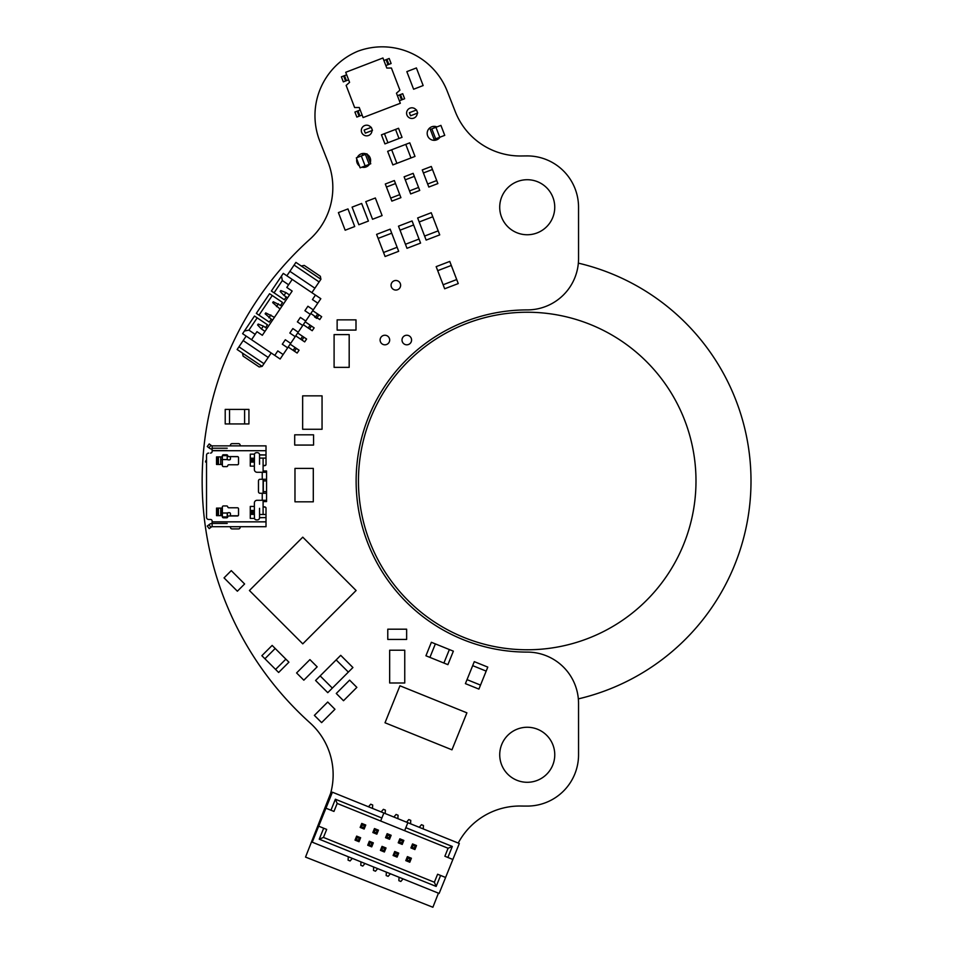 <?xml version="1.0" encoding="UTF-8"?>
<svg xmlns="http://www.w3.org/2000/svg" width="955" height="955" viewBox="0 0 955 955"><rect width="100%" height="100%" fill="white"/><g stroke="black" fill="none" stroke-linecap="round" stroke-linejoin="round"><path stroke-width="1.43" d="M254.472 518.398A2.161 2.161 -90 0 0 256.525 519.902L257.396 519.902L256.525 519.902A2.161 2.161 -90 0 1 254.472 518.398L250.282 518.398L250.282 512.047L250.282 512.787L250.282 512.047L250.282 512.787L254.376 512.787L254.472 518.398L250.282 518.398L250.282 514.363L254.376 514.363L254.472 518.398A2.161 2.161 -90 0 0 256.525 519.902A2.161 2.161 -90 0 1 254.472 518.398L250.282 518.398L250.282 506.437L254.376 506.437L254.376 502.987L254.376 512.787L250.282 512.787L250.282 514.136L254.376 514.363L250.282 514.363L254.376 514.136L254.376 512.047L250.282 512.047L250.282 506.437L254.376 506.437L254.376 510.471L250.282 510.471L250.282 506.437L250.282 518.398L254.472 518.398M257.074 500.289A2.698 2.698 -90 0 0 254.376 502.987A2.698 2.698 -90 0 1 257.074 500.289A2.698 2.698 -90 0 0 254.376 502.987A2.698 2.698 -90 0 1 257.074 500.289L266.552 500.289L266.552 472.271L266.552 479.279L263.317 479.279L263.317 480.89L266.552 480.89L266.552 491.67L263.317 491.67L263.317 493.281L266.552 493.281L266.552 500.289L266.552 472.271L266.552 491.67L263.317 491.67L263.317 493.281L266.552 493.281L266.552 500.289L257.074 500.289M258.471 491.67A1.612 1.612 -90 0 0 260.082 493.281L266.552 493.281L266.552 491.67L266.552 493.281L262.243 493.281L262.243 500.289L262.243 493.281L260.082 493.281A1.612 1.612 -90 0 1 258.471 491.67L258.471 480.89L258.471 491.67A1.612 1.612 -90 0 0 260.082 493.281A1.612 1.612 -90 0 1 258.471 491.67M260.082 479.279A1.612 1.612 -90 0 0 258.471 480.89A1.612 1.612 -90 0 1 260.082 479.279L262.243 479.279L262.243 472.271L266.552 472.271L257.074 472.271L262.243 472.271L262.243 479.279L266.552 479.279L263.317 479.279L263.317 480.89L266.552 480.89L266.552 479.279L260.082 479.279A1.612 1.612 -90 0 0 258.471 480.89A1.612 1.612 -90 0 1 260.082 479.279M254.376 469.574A2.698 2.698 -90 0 0 257.074 472.271A2.698 2.698 -90 0 1 254.376 469.574L254.376 466.136L254.376 469.574A2.698 2.698 -90 0 0 257.074 472.271A2.698 2.698 -90 0 1 254.376 469.574L254.376 466.136L250.282 466.136L250.282 462.101L254.376 462.101L254.376 469.574M250.282 459.773L250.282 454.162L254.472 454.162L254.376 466.136L250.282 466.136L250.282 462.101L254.376 462.101L250.282 461.862L250.282 459.773L254.376 459.773L254.376 460.513L250.282 460.513L250.282 454.162L250.282 466.136L250.282 454.162L254.472 454.162L254.376 458.197L250.282 458.197L254.376 458.197L250.282 458.436L254.376 458.436L254.376 459.773L250.282 459.773M250.126 445.866L212.129 445.866A1.074 1.074 -90 0 1 211.473 445.651A1.074 1.074 -90 0 0 212.129 445.866L212.129 445.866A1.074 1.074 -90 0 1 211.473 445.651L210.936 445.245L211.473 445.651L210.936 445.245L208.99 447.823L207.271 446.522L209.217 443.944L211.473 445.651A1.074 1.074 -90 0 0 212.129 445.866L266.015 445.866L212.129 445.866L212.129 450.712L266.015 450.712L266.015 445.866L266.015 463.211L266.015 458.09L259.545 458.09L259.545 454.807A2.161 2.161 -90 0 0 257.396 452.658L256.525 452.658A2.161 2.161 -90 0 0 254.472 454.162L250.282 454.162L254.472 454.162A2.161 2.161 -90 0 1 256.525 452.658A2.161 2.161 -90 0 0 254.472 454.162A2.161 2.161 -90 0 1 256.525 452.658L257.396 452.658A2.161 2.161 -90 0 1 259.545 454.807L266.015 454.974L266.015 464.249A1.612 1.242 0 0 1 264.392 465.491L263.103 465.491L264.392 465.491A1.612 1.242 0 0 0 266.015 464.249L266.015 461.026M237.449 507.785L228.806 507.785A1.074 1.074 90 0 1 227.744 506.866A1.074 1.074 -90 0 0 226.681 505.947L223.446 505.947A1.074 1.074 -90 0 0 222.36 507.033L222.36 508.108L222.36 507.033A1.074 1.074 -90 0 1 223.446 505.947A1.074 1.074 -90 0 0 222.36 507.033A1.074 1.074 -90 0 1 223.446 505.947L226.681 505.947A1.074 1.074 -90 0 1 227.744 506.866A1.074 1.074 90 0 0 228.806 507.785L237.449 507.785A1.074 1.074 -90 0 1 238.535 508.86L238.535 514.9A1.074 1.074 -90 0 1 237.449 515.975A1.074 1.074 -90 0 0 238.535 514.9L238.535 508.86A1.074 1.074 -90 0 0 237.449 507.785M222.36 516.727A1.074 1.074 -90 0 0 223.446 517.801L226.681 517.801A1.074 1.074 -90 0 0 227.744 516.894A1.074 1.074 90 0 1 228.806 515.975L237.449 515.975L228.806 515.975A1.074 1.074 90 0 0 227.744 516.894A1.074 1.074 -90 0 1 226.681 517.801L223.446 517.801A1.074 1.074 -90 0 1 222.36 516.727L222.36 515.652L222.36 516.727A1.074 1.074 -90 0 0 223.446 517.801A1.074 1.074 -90 0 1 222.36 516.727L222.36 515.652L222.36 516.727M222.36 465.539A1.074 1.074 -90 0 0 223.446 466.613L226.681 466.613A1.074 1.074 -90 0 0 227.744 465.694A1.074 1.074 90 0 1 228.806 464.775L237.449 464.775A1.074 1.074 -90 0 0 238.535 463.7L238.535 457.672A1.074 1.074 -90 0 0 237.449 456.586L228.806 456.586A1.074 1.074 90 0 1 227.744 455.678A1.074 1.074 -90 0 0 226.681 454.759L223.446 454.759A1.074 1.074 -90 0 0 222.36 455.833L222.36 465.539A1.074 1.074 -90 0 0 223.446 466.613L226.681 466.613A1.074 1.074 -90 0 0 227.744 465.694A1.074 1.074 90 0 1 228.806 464.775L237.449 464.775A1.074 1.074 -90 0 0 238.535 463.7L238.535 457.672A1.074 1.074 -90 0 0 237.449 456.586L228.806 456.586A1.074 1.074 90 0 1 227.744 455.678A1.074 1.074 -90 0 0 226.681 454.759L223.446 454.759A1.074 1.074 -90 0 0 222.36 455.833L222.36 465.539A1.074 1.074 -90 0 0 223.446 466.613A1.074 1.074 -90 0 1 222.36 465.539M254.376 507.774L254.376 506.437L254.376 507.774M266.015 515.509L266.015 517.586L259.545 517.753A2.161 2.161 -90 0 1 257.396 519.902A2.161 2.161 -90 0 0 259.545 517.753L259.545 514.47L266.015 514.47L266.015 517.586L266.015 509.349L266.015 526.694L266.015 521.848L266.015 526.694L212.129 526.694A1.074 1.074 -90 0 0 211.473 526.909L209.217 528.616L207.271 526.038L209.217 528.616L210.936 527.327L208.99 524.737L209.527 524.331A4.309 4.309 90 0 1 212.129 523.459L227.218 523.459L212.129 523.459L212.129 524.749L212.129 523.459A4.309 4.309 90 0 0 209.527 524.331L208.99 524.737L209.527 524.331M207.569 453.398L208.679 453.088A2.161 2.161 90 0 0 206.519 455.237L206.519 517.324A2.161 2.161 90 0 0 208.679 519.472L210.506 519.472A1.612 1.612 -90 0 1 212.129 521.096L212.129 521.848L266.015 521.848L266.015 520.248L266.015 523.352L266.015 517.586L259.545 517.586L259.545 508.311L259.545 514.47L266.015 514.47L266.015 508.311L266.015 514.47M266.015 509.158L266.015 508.311A1.612 1.242 180 0 0 264.392 507.081A1.612 1.242 180 0 1 266.015 508.311L266.015 508.072A1.612 1.206 -0 0 0 264.392 506.878L263.103 506.878L263.103 500.289L263.103 514.47L263.103 500.289L263.103 506.878L264.392 506.878A1.612 1.206 -0 0 1 266.015 508.072L266.015 509.158M263.103 507.081L264.392 506.878L263.103 507.081M266.015 452.312L266.015 454.974L266.015 450.712L212.129 450.712L212.129 451.464A1.612 1.612 -90 0 1 210.506 453.088A1.612 1.612 -90 0 0 212.129 451.464L212.129 445.866M208.584 453.088L208.679 453.088A2.161 2.161 90 0 0 206.519 455.237L206.519 517.324A2.161 2.161 90 0 0 208.679 519.472L208.572 519.472M266.015 520.391L266.015 517.586L266.015 521.848L212.129 521.848L212.129 526.694A1.074 1.074 -90 0 0 211.473 526.909L209.217 528.616L210.936 527.327L208.99 524.737L207.271 526.038L208.99 524.737M217.454 515.652L222.36 515.652L222.36 508.108L221.823 515.652L218.456 515.652L218.456 508.108L221.823 508.108L220.748 508.108L220.748 515.652L220.748 508.108L218.456 508.108L218.456 515.652L217.454 515.652L217.454 508.108L218.456 508.108L216.522 508.108L216.522 515.652L217.454 515.652L217.454 508.108L216.522 508.108L216.522 515.652L217.454 515.652M217.454 464.452L221.823 464.452L218.456 464.452L218.456 456.908L221.823 456.908L220.748 456.908L220.748 464.452L220.748 456.908L218.456 456.908L218.456 464.452L217.454 464.452L217.454 456.908L218.456 456.908L216.522 456.908L216.522 464.452L217.454 464.452L217.454 456.908L216.522 456.908L216.522 464.452L217.454 464.452M263.317 480.89L263.317 491.67L263.317 480.89M254.376 454.807L254.472 454.162M250.282 462.101L254.376 461.862L254.376 460.513L250.282 460.513L250.282 462.101M266.015 458.09L259.545 458.09L259.545 464.249L259.545 454.974L266.015 454.974L266.015 464.488A1.612 1.206 180 0 1 264.392 465.682L263.103 465.682L264.392 465.682A1.612 1.206 180 0 0 266.015 464.488L266.015 463.115M227.218 455.631L227.218 458.794L227.218 454.902L227.218 455.631L222.384 455.631L227.218 455.631L227.218 458.794L227.218 455.631M227.218 445.866L243.382 445.866M266.015 456.645L266.015 461.456M266.015 447.477L266.015 454.974M209.527 448.229A4.309 4.309 90 0 0 212.129 449.101L212.129 447.823L212.129 449.101A4.309 4.309 90 0 1 209.527 448.229L207.271 446.522L208.99 447.823L210.936 445.245L209.217 443.944L210.936 445.245L209.217 443.944L207.271 446.522L208.99 447.823M208.679 519.472L210.506 519.472A1.612 1.612 -90 0 1 212.129 521.096L212.129 526.694A1.074 1.074 -90 0 0 211.473 526.909L210.936 527.327L211.473 526.909M250.126 526.694L243.382 526.694M266.015 520.236L266.015 526.694L212.129 526.694M227.218 513.766L227.218 517.658L227.517 513.014L221.823 513.014L227.517 513.014L227.218 513.766L227.517 513.014A1.074 1.074 -90 0 1 228.293 512.692L229.367 512.692L228.293 512.692A1.074 1.074 -90 0 0 227.517 513.014A1.074 1.074 -90 0 1 228.293 512.692L229.367 512.692L228.293 512.692A1.074 1.074 -90 0 0 227.517 513.014M230.453 513.766A1.074 1.074 -90 0 0 229.367 512.692A1.074 1.074 -90 0 1 230.453 513.766L230.453 515.772L238.082 515.772L230.453 515.975L230.453 513.766M230.453 526.694L230.453 527.291A1.612 1.612 0 0 0 232.065 528.915A1.612 1.612 0 0 1 230.453 527.291L230.453 526.694M240.147 526.694L240.147 527.291A1.612 1.612 0 0 1 238.535 528.915L232.065 528.915L238.535 528.915A1.612 1.612 0 0 0 240.147 527.291L240.147 526.694M266.015 513.754L266.015 515.915M266.015 525.083L266.015 521.848M222.384 516.93L227.218 516.93L222.384 516.93M207.271 526.038L209.217 528.616L207.271 526.038M207.271 446.522L209.217 443.944M227.517 459.558L227.218 458.794L227.517 459.558A1.074 1.074 -90 0 0 228.293 459.88L229.367 459.88A1.074 1.074 -90 0 0 230.453 458.794L230.453 456.681L230.453 458.794A1.074 1.074 -90 0 1 229.367 459.88L228.293 459.88A1.074 1.074 -90 0 1 227.517 459.558L227.218 458.794L227.517 459.558A1.074 1.074 -90 0 0 228.293 459.88A1.074 1.074 -90 0 1 227.517 459.558L227.218 458.794L227.517 459.558L221.823 459.558L227.517 459.558M205.54 462.029A2.161 1.719 90 0 1 206.519 460.083A2.161 1.719 90 0 0 205.54 462.029M237.902 456.681L230.453 456.597L237.902 456.681M230.453 445.245L230.453 445.866L230.453 445.245A1.612 1.612 180 0 1 232.065 443.633L238.535 443.633A1.612 1.612 180 0 1 240.147 445.245L240.147 445.866L240.147 445.245A1.612 1.612 180 0 0 238.535 443.633L232.065 443.633A1.612 1.612 180 0 0 230.453 445.245M212.129 450.569L227.218 450.569L212.129 450.569M212.129 448.217L227.218 448.217L212.129 448.217M254.376 510.698L250.282 510.471L254.376 510.471L250.282 510.698L250.282 512.047L254.376 512.047L254.376 510.698M223.446 454.759A1.074 1.074 -90 0 0 222.36 455.833A1.074 1.074 -90 0 1 223.446 454.759M263.103 467.962L263.103 472.271L263.103 467.962M263.103 493.281L263.103 479.279L263.103 493.281M263.103 458.09L263.103 472.271L263.103 458.09M266.015 449.208L266.015 452.193M266.015 511.498L266.015 509.457M266.552 491.992L266.552 494.583L266.552 491.992M264.416 501.59L266.552 501.59L266.552 498.999L266.552 501.59L264.416 501.59L264.416 500.289L264.416 501.59L263.103 501.59L264.416 501.59M266.552 484.985L266.552 487.575L266.552 484.985M266.552 477.978L266.552 480.568L266.552 477.978M264.416 472.271L264.416 470.982L266.552 470.982L266.552 473.561L266.552 470.982L263.103 470.982L264.416 470.982L264.416 472.271M320.152 675.901L332.34 688.101L348.348 672.093L336.148 659.905L315.58 680.473L327.768 692.673L332.34 688.101L320.152 675.901M410.972 157.957L405.756 144.372L391.669 149.78L396.886 163.365L414.995 156.417L409.779 142.832L405.756 144.372L410.972 157.957M391.717 233.187L378.132 238.404L383.54 252.49L397.125 247.273L390.177 229.164L376.592 234.381L378.132 238.404L391.717 233.187M244.611 423.948L244.611 409.397L229.522 409.397L229.522 423.948L248.921 423.948L248.921 409.397L244.611 409.397L244.611 423.948M451.297 265.454L437.712 270.659L443.12 284.757L456.705 279.54L449.757 261.431L436.172 266.636L437.712 270.659L451.297 265.454M413.622 224.974L400.038 230.191L405.445 244.277L419.03 239.06L413.622 224.974L412.071 220.951L398.486 226.168L400.038 230.191L413.622 224.974M432.782 216.761L419.197 221.978L424.605 236.064L438.19 230.859L432.782 216.761L431.23 212.738L417.657 217.955L419.197 221.978L432.782 216.761M399.011 138.487L395.537 129.426L384.459 133.676L387.945 142.737L402.031 137.329L398.545 128.268L395.537 129.426L399.011 138.487M432.46 169.489L423.411 172.962L427.661 184.029L436.71 180.555L431.302 166.468L422.253 169.942L423.411 172.962L432.46 169.489M414.327 176.365L405.266 179.838L409.516 190.905L418.577 187.431L413.169 173.344L404.108 176.818L405.266 179.838L414.327 176.365M395.513 183.563L386.453 187.037L390.702 198.103L399.751 194.629L395.513 183.563L394.343 180.543L385.295 184.017L386.453 187.037L395.513 183.563M443.908 663.045L449.363 649.555L435.373 643.897L429.917 657.386L443.908 663.045L447.907 664.656L453.362 651.167L449.363 649.555L443.908 663.045M486.167 671.102L472.677 665.647L467.031 679.638L480.52 685.093L487.79 667.103L474.289 661.648L472.677 665.647L486.167 671.102M275.577 669.419L285.867 659.141L275.195 648.469L264.917 658.759L278.633 672.475L288.923 662.185L285.867 659.141L275.577 669.419M336.148 659.905L348.348 672.093L352.92 667.521L340.72 655.333L336.148 659.905M396.886 163.365L391.669 149.78L387.646 151.332L392.851 164.917L396.886 163.365M397.125 247.273L383.54 252.49L385.092 256.513L398.665 251.308L397.125 247.273M229.522 423.948L229.522 409.397L225.213 409.397L225.213 423.948L229.522 423.948M456.705 279.54L443.12 284.757L444.672 288.78L458.257 283.563L456.705 279.54M419.03 239.06L405.445 244.277L406.985 248.3L420.57 243.095L419.03 239.06M438.19 230.859L424.605 236.064L426.145 240.087L439.73 234.882L438.19 230.859M387.945 142.737L384.459 133.676L381.451 134.834L384.925 143.895L387.945 142.737M436.71 180.555L427.661 184.029L428.819 187.049L437.868 183.575L436.71 180.555M418.577 187.431L409.516 190.905L410.674 193.925L419.734 190.451L418.577 187.431M399.751 194.629L390.702 198.103L391.86 201.123L400.921 197.649L399.751 194.629M429.917 657.386L435.373 643.897L431.374 642.285L425.93 655.775L429.917 657.386M480.52 685.093L467.031 679.638L465.407 683.637L478.897 689.092L480.52 685.093M264.917 658.759L275.195 648.469L272.151 645.413L261.861 655.703L264.917 658.759M434.477 140.313L434.131 139.43L438.226 137.854L438.572 138.762M429.726 127.946L434.131 139.43L440.649 136.923M433.809 126.37L434.394 127.886M439.754 137.269L444.744 135.359L440.912 125.392L435.934 127.302L439.754 137.269L435.671 138.833L431.839 128.865L435.934 127.302M430.311 129.462L431.839 128.865M416.285 110.064A5.336 5.336 0 0 0 406.591 113.132A5.336 5.336 0 0 0 411.88 118.468A5.336 5.336 0 0 0 417.251 113.203L410.543 115.782L409.373 112.714L416.523 109.968L417.705 113.036L410.543 115.782M371.006 127.445A5.336 5.336 0 0 0 361.312 130.513A5.336 5.336 0 0 0 366.613 135.849A5.336 5.336 0 0 0 371.984 130.584L365.311 133.151L364.13 130.083L371.292 127.337L372.462 130.405L365.311 133.151M364.237 166.254L370.755 163.759L366.923 153.791L356.322 157.862L360.142 167.829L365.132 165.919L369.215 164.344L365.395 154.376M367.102 166.48L366.66 165.322L369.478 164.248A6.983 6.983 0 0 1 361.861 167.173M362.84 155.355L362.16 153.588M365.132 165.919L361.3 155.951M310.268 314.326L304.908 310.709L307.916 306.245L313.276 309.862L317.8 303.153L312.44 299.548L315.448 295.071L292.218 279.409L286.798 287.443L292.158 291.06L262.327 335.289L256.967 331.671L251.547 339.717L274.777 355.391L277.786 350.915L283.146 354.532L287.67 347.835L282.31 344.218L285.318 339.753L290.678 343.37L295.202 336.661L289.843 333.044L292.851 328.58L298.211 332.197L302.735 325.5L297.375 321.883L300.383 317.418L305.743 321.023L313.276 309.862M280.639 305.254L282.537 302.449L269.573 293.71L256.322 313.359L269.274 322.098L271.172 319.292M263.329 326.085L258.208 324.055L257.599 324.951L261.407 328.95L263.329 326.085L266.911 328.496M297.674 332.997L303.929 337.222L301.995 340.076L304.681 341.89L306.603 339.025L303.929 337.222L301.995 340.076L295.74 335.862M271.196 352.98L262.159 366.374L259.163 366.959L243.083 356.108L242.498 353.123M319.113 281.94L294.092 265.072L295.907 262.386L320.916 279.266L311.879 292.66M292.218 279.409L283.289 273.381L281.474 276.055L282.346 280.543L288.601 284.769M290.141 344.17L299.07 350.199L297.148 353.052L294.462 351.249L296.396 348.384L294.462 351.249L288.207 347.035M280.042 309.026L272.664 302.616L273.273 301.72L281.976 306.161M308.19 328.007L312.213 330.717L314.135 327.863L311.461 326.049L309.527 328.914L311.461 326.049L310.124 325.142L308.19 328.007L303.272 324.688M284.005 295.441L280.197 291.442L280.806 290.559L285.939 292.588L284.005 295.441L287.574 297.853M272.509 320.188L265.132 313.789L265.741 312.894L274.443 317.335M244.42 331.015L248.909 330.132L257.193 317.848L254.507 316.045L242.606 333.689L251.547 339.717M283.146 354.532L280.137 359.008L274.777 355.391M320.916 279.266L320.343 276.27L304.251 265.418L301.267 266.003M294.092 265.072L289.878 271.327L314.887 288.195M289.878 271.327L286.858 275.792M317.8 303.153L320.82 298.688L315.448 295.071M317.657 313.98L315.723 316.833L319.746 319.555L321.668 316.69L318.994 314.887L317.06 317.74L318.994 314.887L312.739 310.662M248.909 330.132L255.152 334.357M246.175 336.1L243.167 340.565L268.188 357.445M315.723 316.833L310.805 313.526M281.474 276.055L271.387 291.024L284.339 299.763L286.237 296.945M264.977 331.361L261.407 328.95M268.94 317.776L270.862 314.923M243.167 340.565L237.138 349.506L262.159 366.374M238.953 346.82L263.962 363.7M302.735 325.5L305.743 321.023M295.202 336.661L298.211 332.197M287.67 347.835L290.678 343.37M305.206 321.835L310.124 325.142M257.193 317.848L267.46 324.784L265.562 327.601M289.508 295L285.939 292.588M276.473 306.615L278.394 303.75M272.259 295.513L258.996 315.174M282.346 280.543L274.061 292.839M325.953 808.205L332.412 792.208L459.319 843.492L445.603 877.466L440.601 875.449L436.16 886.431L319.245 839.194L323.685 828.212L318.683 826.182L325.953 808.205L330.955 810.222L335.396 799.228L381.857 818.005L380.651 821.002L404.634 830.683L405.839 827.687L452.312 846.464L447.871 857.459L444.875 856.241L448.098 848.255L452.312 846.464M318.683 826.182L312.225 842.179L439.133 893.45L445.603 877.466M333.952 811.428L337.175 803.442L333.952 811.428L330.955 810.222M326.682 829.418L323.459 837.416L326.682 829.418L323.685 828.212M362.363 824.834L364.356 825.633L365.765 825.036L364.153 829.036L360.154 827.424L361.766 823.425L362.363 824.834L361.551 826.827L360.154 827.424M373.333 842.859L371.71 846.858L373.333 842.859L371.925 843.456L371.113 845.45L371.71 846.858L367.711 845.235L369.334 841.248L373.333 842.859M375.052 829.955L377.058 830.766L378.455 830.17L376.843 834.169L372.844 832.545L374.456 828.558L375.052 829.955L374.241 831.948L372.844 832.545M386.023 847.98L384.399 851.979L386.023 847.98L384.614 848.577L383.803 850.583L384.399 851.979L380.412 850.368L382.024 846.369L386.023 847.98M387.742 835.088L389.747 835.888L391.144 835.291L389.533 839.29L385.534 837.678L387.145 833.679L387.742 835.088L386.942 837.081L385.534 837.678M398.713 853.113L397.089 857.113L398.713 853.113L397.304 853.71L396.504 855.704L397.089 857.113L393.102 855.501L394.713 851.502L398.713 853.113M400.432 840.209L402.437 841.021L403.834 840.424L402.222 844.423L398.223 842.799L399.835 838.812L400.432 840.209L399.632 842.215L398.223 842.799M411.402 858.235L409.791 862.234L411.402 858.235L409.993 858.832L409.194 860.837L409.791 862.234L405.791 860.622L407.403 856.623L411.402 858.235M413.121 845.342L415.127 846.142L416.523 845.545L414.912 849.544L410.913 847.933L412.536 843.934L413.121 845.342L412.321 847.336L410.913 847.933M360.632 837.726L359.02 841.725L360.632 837.726L359.235 838.323L358.423 840.328L359.02 841.725L355.021 840.114L356.645 836.114L360.632 837.726M423.853 829.155L415.855 825.92M407.857 822.697L405.839 827.687M381.857 818.005L383.874 813.003L380.651 821.002L337.175 803.442L335.396 799.228M404.634 830.683L448.098 848.255M452.861 859.476L447.871 857.459M440.601 875.449L437.605 874.231L434.37 882.229L323.459 837.416L319.245 839.194M434.37 882.229L436.16 886.431M355.021 840.114L356.43 839.517L358.423 840.328M348.3 856.754L348.086 860.157L350.091 860.956L352.3 858.366M356.43 839.517L357.23 837.523L356.645 836.114M357.23 837.523L359.235 838.323M364.356 825.633L363.557 827.639L364.153 829.036L365.765 825.036L361.766 823.425M372.486 808.408L372.701 805.005L370.695 804.194L368.487 806.784M363.557 827.639L361.551 826.827M367.711 845.235L369.119 844.65L371.113 845.45M360.99 861.876L360.787 865.278L362.781 866.09L364.989 863.499M369.119 844.65L369.931 842.644L369.334 841.248M369.931 842.644L371.925 843.456M377.058 830.766L376.246 832.76L376.843 834.169L378.455 830.17L374.456 828.558M385.175 813.529L385.39 810.127L383.397 809.315L381.176 811.917M376.246 832.76L374.241 831.948M380.412 850.368L381.809 849.771L383.803 850.583M373.68 867.009L373.477 870.411L375.47 871.211L377.679 868.62M381.809 849.771L382.621 847.777L382.024 846.369M382.621 847.777L384.614 848.577M389.747 835.888L388.936 837.893L389.533 839.29L391.144 835.291L387.145 833.679M397.865 818.662L398.08 815.26L396.086 814.448L393.866 817.038M388.936 837.893L386.942 837.081M393.102 855.501L394.499 854.904L396.504 855.704M386.381 872.13L386.166 875.532L388.16 876.344L390.368 873.753M394.499 854.904L395.31 852.899L394.713 851.502M395.31 852.899L397.304 853.71M402.437 841.021L401.625 843.014L402.222 844.423L403.834 840.424L399.835 838.812M410.555 823.783L410.769 820.381L408.776 819.581L406.567 822.171M401.625 843.014L399.632 842.215M405.791 860.622L407.188 860.025L409.194 860.837M399.071 877.263L398.856 880.665L400.849 881.465L403.058 878.875M407.188 860.025L408 858.032L407.403 856.623M408 858.032L409.993 858.832M415.127 846.142L414.315 848.147L414.912 849.544L416.523 845.545L412.536 843.934M423.28 828.343L423.459 825.514L421.465 824.702L419.627 826.863M414.315 848.147L412.321 847.336M302.651 395.859L302.651 429.273L322.05 429.273L322.05 395.859L302.651 395.859M389.664 650.224L389.664 682.992L404.753 682.992L404.753 650.224L389.664 650.224M334.095 334.596L334.095 367.353L349.184 367.353L349.184 334.596L334.095 334.596M385.008 722.768L451.966 749.818L466.9 712.836L399.942 685.786L385.008 722.768M294.976 468.404L294.976 501.817L313.3 501.817L313.3 468.404L294.976 468.404M302.771 643.849L356.108 590.512L302.771 537.164L249.422 590.512L302.771 643.849M352.097 207.128L358.853 224.735L368.415 221.071L361.659 203.463L352.097 207.128M338.404 212.607L345.173 230.215L354.723 226.538L347.966 208.93L338.404 212.607M365.777 201.648L372.546 219.268L382.096 215.591L375.339 197.983L365.777 201.648M314.899 316.284L314.517 316.857L316.785 318.385L317.167 317.812M313.562 434.823L294.701 434.823L294.701 445.066L313.562 445.066L313.562 434.823M406.639 629.19L387.778 629.19L387.778 639.432L406.639 639.432L406.639 629.19M356 319.853L337.139 319.853L337.139 330.084L356 330.084L356 319.853M406.842 71.625L413.611 89.233L423.161 85.556L416.404 67.948L406.842 71.625M224.043 577.882L237.377 591.217L244.611 583.971L231.277 570.636L224.043 577.882M309.921 659.607L296.587 672.941L303.821 680.187L317.156 666.841L309.921 659.607M349.614 680.139L336.279 693.473L343.514 700.719L356.86 687.373L349.614 680.139M327.72 702.032L314.374 715.379L321.62 722.613L334.954 709.279L327.72 702.032M438.429 893.164L432.89 907.25L305.528 857.089L330.609 793.402A69.822 69.822 0 0 0 309.993 722.84A325.094 325.094 0 0 1 309.73 239.395A69.799 69.799 0 0 0 327.971 161.932L319.83 141.233A69.811 69.811 0 0 1 357.91 51.2A69.822 69.822 0 0 1 447.179 91.059L455.332 111.771A69.787 69.787 0 0 0 521.514 155.975A758.831 758.831 0 0 1 527.22 155.916A51.319 51.319 0 0 1 578.539 207.259L578.551 258.578A51.331 51.331 0 0 1 527.22 309.909A171.1 171.1 0 0 0 356.131 481.01A171.1 171.1 0 0 0 527.22 652.098A51.319 51.319 0 0 1 578.539 703.429L578.551 754.76A51.319 51.319 0 0 1 527.22 806.08A283.874 283.874 0 0 1 521.167 806.032A69.787 69.787 0 0 0 458.233 843.05M380.102 340.028A4.787 4.787 0 0 0 384.889 344.815A4.787 4.787 0 0 0 389.676 340.028A4.787 4.787 0 0 0 384.889 335.241A4.787 4.787 0 0 0 380.102 340.028M391.061 285.27A4.787 4.787 0 0 0 395.848 290.057A4.787 4.787 0 0 0 400.623 285.27A4.787 4.787 0 0 0 395.848 280.484A4.787 4.787 0 0 0 391.061 285.27M356.788 159.067A6.983 6.983 0 0 0 359.45 166.003M370.289 162.553A6.983 6.983 0 0 0 367.15 154.376M366.386 153.994A6.983 6.983 0 0 0 357.301 157.48M402.007 340.028A4.787 4.787 0 0 0 406.794 344.815A4.787 4.787 0 0 0 411.581 340.028A4.787 4.787 0 0 0 406.794 335.241A4.787 4.787 0 0 0 402.007 340.028M499.728 754.772A27.516 27.516 0 0 0 527.244 782.288A27.516 27.516 0 0 0 554.76 754.772A27.516 27.516 0 0 0 527.244 727.256A27.516 27.516 0 0 0 499.728 754.772M499.716 207.235A27.516 27.516 0 0 0 527.232 234.751A27.516 27.516 0 0 0 554.748 207.235A27.516 27.516 0 0 0 527.232 179.719A27.516 27.516 0 0 0 499.716 207.235M436.913 126.919A6.983 6.983 0 0 0 427.183 133.342A6.983 6.983 0 0 0 440.004 137.174M346.128 85.401L349.578 82.345L345.71 72.294L382.943 57.992L386.799 68.056L391.407 68.02L399.906 90.164L396.456 93.208L400.324 103.271L363.091 117.561L359.235 107.509L354.627 107.545L346.128 85.401M346.677 74.8L341.389 76.83L343.323 81.867L348.611 79.838M386.918 59.353L389.186 58.482L391.12 63.519L388.852 64.379L386.918 59.353L386.083 59.676L388.017 64.713L388.852 64.379M344.504 75.636L346.438 80.674M343.657 75.958L345.591 80.996M386.083 59.676L383.91 60.511M385.832 65.549L388.017 64.713M360.19 110.016L354.914 112.045L356.848 117.083L362.124 115.054M400.443 94.569L402.712 93.697L404.634 98.735L402.377 99.607L400.443 94.569L399.596 94.891L401.53 99.929L402.377 99.607M358.018 110.852L359.951 115.889M357.182 111.174L359.104 116.212M399.596 94.891L397.423 95.727M399.357 100.764L401.53 99.929M514.041 312.751A168.772 168.772 0 0 1 695.479 467.831A168.772 168.772 0 0 1 540.399 649.257A168.772 168.772 0 0 1 358.973 494.177A168.772 168.772 0 0 1 514.041 312.751M578.348 263.138A223.792 223.792 0 0 1 578.348 698.881M366.66 165.322L369.478 164.248M302.592 336.315L300.658 339.18M295.047 347.489L293.125 350.342"/></g></svg>
